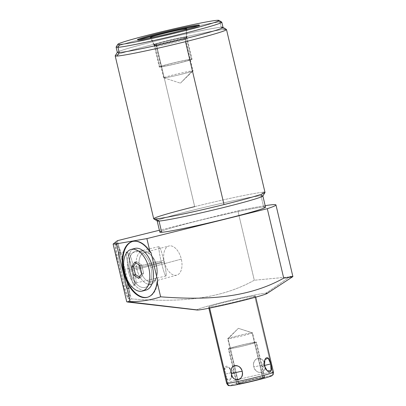<?xml version="1.0" encoding="UTF-8"?>
<svg xmlns="http://www.w3.org/2000/svg" width="406" height="406" viewBox="0 0 406 406"><rect width="100%" height="100%" fill="white"/><g stroke="black" fill="none" stroke-linecap="round" stroke-linejoin="round"><path stroke-width="0.3" stroke-dasharray="2.03 1.52" d="M198.052 310.006A36.2 1.553 166.7 0 1 222.752 302.221A36.2 1.553 166.7 0 1 266.021 293.132A36.2 1.553 166.7 0 1 267.062 293.477M254.633 295.959A24.071 1.03 -13.3 0 0 225.863 302.003A24.071 1.03 -13.3 0 0 209.44 307.18A24.071 1.03 -13.3 0 0 238.21 301.135A24.071 1.03 -13.3 0 0 254.633 295.959A24.071 1.03 -13.3 0 0 228.806 301.282A24.071 1.03 -13.3 0 0 208.613 307.103A24.071 1.03 -13.3 0 0 209.44 307.18L209.653 308.083L209.44 307.18A24.071 1.03 -13.3 0 0 235.267 301.856A24.071 1.03 -13.3 0 0 255.46 296.03A24.071 1.03 -13.3 0 0 254.633 295.959L272.639 372.119L254.633 295.959M292.878 276.613L254.288 280.231C216.713 301.308 172.865 302.008 131.209 298.887L127.651 283.85L131.209 298.887L127.585 302.028L131.209 298.887C172.865 302.008 216.713 301.308 254.288 280.231L237.865 210.765L159.38 230.253L237.865 210.765A86.651 3.715 166.7 0 1 265.159 205.649A86.651 3.715 -13.3 0 0 237.865 210.765L254.288 280.231L292.893 276.587M117.339 52.399A54.302 2.329 166.7 0 1 162.892 39.26A54.302 2.329 166.7 0 1 221.163 27.248L219.925 22.01L221.163 27.248L224.538 29.384A57.19 2.451 -13.3 0 0 156.178 43.746L194.682 206.629A57.19 2.451 166.7 0 1 263.042 192.266L260.992 195.748L263.651 206.984A54.302 2.329 -13.3 0 0 212.135 217.372A54.302 2.329 -13.3 0 0 161.421 231.151M157.244 220.986A54.302 2.329 166.7 0 1 201.599 208.029A54.302 2.329 166.7 0 1 260.992 195.748L263.042 192.266A57.19 2.451 166.7 0 1 265.006 192.444M153.696 218.758A57.19 2.451 166.7 0 1 194.682 206.629L156.178 43.746A57.19 2.451 -13.3 0 0 115.192 55.871M127.651 283.85A28.882 2.664 -103.1 0 1 125.743 293.188A28.882 2.664 -103.1 0 1 115.654 250.502A28.882 2.664 -103.1 0 1 120.689 254.395L117.446 240.662L120.689 254.395L121.567 254.653L128.316 283.205L127.651 283.85A28.882 2.664 -103.1 0 1 128.738 298.801A28.882 2.664 -103.1 0 1 119.608 271.269A28.882 2.664 -103.1 0 1 115.669 242.529A28.882 2.664 -103.1 0 1 120.689 254.395L121.567 254.653A28.882 2.664 76.9 0 0 116.385 250.208A28.882 2.664 76.9 0 0 126.53 293.117A28.882 2.664 76.9 0 0 128.316 283.205L121.567 254.653A28.882 2.664 76.9 0 0 116.415 242.357A28.882 2.664 76.9 0 0 120.354 271.096A28.882 2.664 76.9 0 0 129.484 298.628A28.882 2.664 76.9 0 0 128.316 283.205L127.651 283.85M290.001 276.674L266.021 293.132L290.001 276.674M197.093 310.017A36.2 1.553 166.7 0 1 225.122 301.638A36.2 1.553 166.7 0 1 266.021 293.132M121.45 271.67A18.757 1.731 -103.1 0 1 118.638 252.258A18.757 1.731 -103.1 0 1 124.454 269.315A18.757 1.731 -103.1 0 1 127.261 288.727A18.757 1.731 -103.1 0 1 121.45 271.67A18.757 1.731 -103.1 0 1 118.745 252.217A18.757 1.731 -103.1 0 1 124.454 269.315L163.755 260.353A15.098 1.391 -103.1 0 1 166.013 275.978A15.098 1.391 -103.1 0 1 161.334 262.246A15.098 1.391 -103.1 0 1 159.076 246.62A15.098 1.391 -103.1 0 1 163.755 260.353A15.098 1.391 76.9 0 0 159.132 246.594A15.098 1.391 76.9 0 0 161.334 262.246L131.204 269.244A15.098 1.391 -103.1 0 1 128.996 253.593A15.098 1.391 -103.1 0 1 133.62 267.346A15.098 1.391 76.9 0 0 129.138 253.623A15.098 1.391 76.9 0 0 131.204 269.244L129.088 269.823A17.108 1.578 -103.1 0 1 126.748 252.121A17.108 1.578 -103.1 0 1 131.828 267.676A17.108 1.578 76.9 0 0 126.621 252.08A17.108 1.578 76.9 0 0 129.088 269.823L161.334 262.246A15.098 1.391 76.9 0 0 165.958 276.004A15.098 1.391 76.9 0 0 163.755 260.353L133.62 267.346A15.098 1.391 -103.1 0 1 135.827 283.002A15.098 1.391 -103.1 0 1 131.204 269.244A15.098 1.391 76.9 0 0 135.939 282.911A15.098 1.391 76.9 0 0 133.62 267.346L131.828 267.676A17.108 1.578 -103.1 0 1 134.452 285.311A17.108 1.578 -103.1 0 1 129.088 269.823A17.108 1.578 76.9 0 0 134.356 285.403A17.108 1.578 76.9 0 0 131.828 267.676L124.454 269.315A18.757 1.731 -103.1 0 1 127.225 288.752A18.757 1.731 -103.1 0 1 121.45 271.67M157.751 281.14A28.882 16.428 75 0 1 147.566 297.243A28.882 16.428 75 0 0 147.875 297.167A28.882 16.428 75 0 0 157.751 281.14M132.615 241.453A28.882 16.428 75 0 1 151.007 252.588A28.882 16.428 75 0 0 132.919 241.367A28.882 16.428 75 0 0 132.615 241.453M134.203 248.629A21.569 12.266 -105 0 0 128.55 272.441A21.569 12.266 -105 0 0 145.353 290.234A21.569 12.266 75 0 1 128.408 271.898A21.569 12.266 75 0 1 134.817 248.436M159.827 232.13A54.302 2.329 166.7 0 1 205.38 218.991A54.302 2.329 166.7 0 1 263.651 206.984L260.992 195.748A54.302 2.329 166.7 0 1 262.834 196.022M263.651 206.984A54.302 2.329 166.7 0 1 265.514 207.146M263.042 192.266A57.19 2.451 -13.3 0 0 194.682 206.629M260.992 195.748A54.302 2.329 -13.3 0 0 202.721 207.76A54.302 2.329 -13.3 0 0 157.168 220.9L157.183 220.95M115.218 55.759A57.19 2.451 166.7 0 1 156.178 43.746A57.19 2.451 166.7 0 1 224.538 29.384L221.163 27.248A54.302 2.329 166.7 0 1 223.026 27.415M224.538 29.384A57.19 2.451 166.7 0 1 226.426 29.471M116.126 47.05A54.302 2.329 166.7 0 1 162.776 33.744A54.302 2.329 166.7 0 1 219.925 22.01A54.302 2.329 -13.3 0 0 161.654 34.018A54.302 2.329 -13.3 0 0 116.101 47.157M221.163 27.248A54.302 2.329 -13.3 0 0 164.019 38.986A54.302 2.329 -13.3 0 0 117.364 52.293L117.329 52.354M219.925 22.01L217.225 20.3L219.925 22.01A54.302 2.329 166.7 0 1 221.717 22.086M226.619 383.269A24.071 1.03 166.7 0 1 246.807 377.443A24.071 1.03 166.7 0 1 272.639 372.119A24.071 1.03 -13.3 0 0 246.807 377.443A24.071 1.03 -13.3 0 0 226.619 383.269M253.735 366.659C252.146 357.133 262.738 354.905 264.621 364.37C267.158 373.601 256.567 375.824 253.735 366.659C251.35 357.645 263.641 355.062 264.621 364.37L256.069 366.496L253.735 366.659L256.069 366.496L264.621 364.37C267.904 373.104 255.613 375.682 253.735 366.659M231.491 372.18C232.78 381.731 226.736 383.634 225.279 374.139C222.315 364.943 228.365 363.035 231.491 372.18L233.826 372.018L225.279 374.139L224.904 367.349L228.811 367.323L231.491 372.18L231.09 378.412L227.761 379.955L225.279 374.139L233.826 372.018L231.491 372.18M272.639 372.119A3.081 2.979 -94 0 1 270.452 375.834A20.99 0.898 -13.3 0 0 245.366 381.102A20.99 0.898 -13.3 0 0 231.044 385.619A3.081 2.979 -94 0 1 230.552 385.695A3.081 2.979 86 0 0 231.044 385.619A20.99 0.898 166.7 0 1 245.366 381.102A20.99 0.898 166.7 0 1 270.452 375.834A3.081 2.979 86 0 0 272.639 372.119A24.071 1.03 166.7 0 1 273.466 372.19M228.121 338.771L238.743 383.706A12.784 0.548 166.7 0 1 238.307 383.665A12.784 0.548 166.7 0 1 249.03 380.574A12.784 0.548 166.7 0 1 262.753 377.742A12.784 0.548 166.7 0 1 254.029 380.493A12.784 0.548 166.7 0 1 238.743 383.706A12.784 0.548 166.7 0 1 247.467 380.955A12.784 0.548 166.7 0 1 262.753 377.742A12.784 0.548 166.7 0 1 263.19 377.783A12.784 0.548 166.7 0 1 252.466 380.879A12.784 0.548 166.7 0 1 238.743 383.706L228.121 338.771L238.363 328.322L252.527 332.818L238.363 328.322L228.121 338.771A12.784 0.548 -13.3 0 0 241.844 335.945A12.784 0.548 -13.3 0 0 252.573 332.849A12.784 0.548 -13.3 0 0 252.131 332.813C257.105 332.331 231.613 338.66 228.121 338.771L227.705 338.69L238.363 328.322L252.131 332.813L262.753 377.742L252.131 332.813A12.784 0.548 -13.3 0 0 238.408 335.64A12.784 0.548 -13.3 0 0 227.685 338.736A12.784 0.548 -13.3 0 0 228.121 338.771C223.148 339.254 248.645 332.925 252.131 332.813M264.484 365.902L262.149 366.07L264.397 365.512L262.149 366.07L264.484 365.902M164.156 77.876L180.411 83.174L164.156 77.876C168.272 77.744 198.372 70.268 192.5 70.837L180.411 83.174L192.5 70.837A15.098 0.65 166.7 0 1 193.017 70.883A15.098 0.65 166.7 0 1 180.355 74.537A15.098 0.65 166.7 0 1 164.156 77.876L156.66 46.172A15.098 0.65 -13.3 0 0 172.86 42.833A15.098 0.65 -13.3 0 0 185.522 39.179A15.098 0.65 -13.3 0 0 185.004 39.133L192.5 70.837C188.379 70.969 158.279 78.444 164.156 77.876L180.411 83.174L192.992 70.938L192.5 70.837L185.004 39.133A15.098 0.65 166.7 0 1 185.517 39.209A15.098 0.65 166.7 0 1 172.545 42.909A15.098 0.65 166.7 0 1 156.66 46.172L154.305 44.685A17.108 0.736 -13.3 0 0 172.311 40.986A17.108 0.736 -13.3 0 0 187.014 36.794A17.108 0.736 -13.3 0 0 186.43 36.707L185.004 39.133A15.098 0.65 -13.3 0 0 168.805 42.473A15.098 0.65 -13.3 0 0 156.143 46.127A15.098 0.65 -13.3 0 0 156.66 46.172L164.156 77.876A15.098 0.65 166.7 0 1 163.633 77.83A15.098 0.65 166.7 0 1 176.3 74.176A15.098 0.65 166.7 0 1 192.5 70.837M154.305 44.685L150.981 37.54L154.305 44.685L156.66 46.172A15.098 0.65 166.7 0 1 156.158 46.147A15.098 0.65 166.7 0 1 168.495 42.549A15.098 0.65 166.7 0 1 185.004 39.133L186.43 36.707A17.108 0.736 166.7 0 1 187.019 36.763A17.108 0.736 166.7 0 1 172.591 40.92A17.108 0.736 166.7 0 1 154.305 44.685A17.108 0.736 166.7 0 1 153.722 44.635A17.108 0.736 166.7 0 1 167.998 40.509A17.108 0.736 166.7 0 1 186.43 36.707A17.108 0.736 -13.3 0 0 167.719 40.575A17.108 0.736 -13.3 0 0 153.742 44.66A17.108 0.736 -13.3 0 0 154.305 44.685M152.864 37.296A18.757 0.802 -13.3 0 0 168.774 33.952A18.757 0.802 -13.3 0 0 184.502 29.821A18.757 0.802 166.7 0 1 168.774 33.952A18.757 0.802 166.7 0 1 152.864 37.296M186.212 29.227L186.43 36.707L186.212 29.227M138.761 40.575A31.775 1.36 -13.3 0 0 176.742 32.597A31.775 1.36 -13.3 0 0 198.417 25.761A31.775 1.36 -13.3 0 0 198.164 25.781A31.775 1.36 166.7 0 1 198.417 25.761A31.775 1.36 166.7 0 1 199.508 25.857A31.775 1.36 166.7 0 1 172.855 33.551A31.775 1.36 166.7 0 1 138.761 40.575L138.583 39.824L138.761 40.575A31.775 1.36 166.7 0 1 137.67 40.478A31.775 1.36 166.7 0 1 138.842 39.803A31.775 1.36 -13.3 0 0 138.761 40.575M141.684 291.219L145.353 290.234L141.684 291.219M145.977 290.097A21.569 12.266 75 0 1 145.353 290.234M139.431 277.181L140.481 277.887L143.592 273.121L141.669 264.996L136.639 261.631L135.858 262.829L136.639 261.631L134.802 262.124L136.639 261.631L141.669 264.996L139.837 265.488L141.669 264.996L143.592 273.121L141.755 273.614L143.592 273.121L140.481 277.887L138.649 278.379L140.481 277.887L139.431 277.181M164.344 262.037A15.098 8.587 -105 0 0 176.3 275.253A15.098 8.587 -105 0 0 181.315 259.119A15.098 8.587 -105 0 0 169.358 245.899A15.098 8.587 -105 0 0 164.344 262.037A15.098 8.587 75 0 1 168.921 245.995A15.098 8.587 75 0 1 181.315 259.119L156.635 265.732A15.098 8.587 -105 0 0 144.242 252.608A15.098 8.587 -105 0 0 139.659 268.65L164.344 262.037L139.659 268.65A15.098 8.587 75 0 1 141.455 254.455A15.098 8.587 75 0 1 151.057 255.12A15.098 8.587 75 0 1 156.635 265.732L156.163 265.966A17.108 9.734 -105 0 0 149.85 253.938A17.108 9.734 -105 0 0 138.964 253.187A17.108 9.734 -105 0 0 136.929 269.274L139.659 268.65A15.098 8.587 -105 0 0 152.052 281.774A15.098 8.587 -105 0 0 156.635 265.732L181.315 259.119A15.098 8.587 75 0 1 176.737 275.156A15.098 8.587 75 0 1 164.344 262.037M150.941 267.452A18.757 10.668 -105 0 0 137.111 250.944A18.757 10.668 -105 0 0 129.854 271.081L136.929 269.274A17.108 9.734 75 0 1 143.546 250.903A17.108 9.734 75 0 1 156.163 265.966L150.941 267.452L156.635 265.732A15.098 8.587 75 0 1 156.706 276.187A15.098 8.587 75 0 1 148.246 281.373A15.098 8.587 75 0 1 139.659 268.65L136.929 269.274A17.108 9.734 -105 0 0 146.657 283.692A17.108 9.734 -105 0 0 156.244 277.816A17.108 9.734 -105 0 0 156.163 265.966A17.108 9.734 75 0 1 152.311 283.596A17.108 9.734 75 0 1 136.929 269.274L129.854 271.081A18.757 10.668 -105 0 0 146.713 286.778A18.757 10.668 -105 0 0 150.941 267.452A18.757 10.668 -105 0 0 136.086 251.03A18.757 10.668 -105 0 0 129.854 271.081A18.757 10.668 -105 0 0 144.709 287.504A18.757 10.668 -105 0 0 150.941 267.452M264.306 377.357A14.443 0.619 166.7 0 1 264.803 377.402A14.443 0.619 166.7 0 1 252.689 380.899A14.443 0.619 166.7 0 1 237.19 384.091L228.872 348.896A14.443 0.619 -13.3 0 0 244.366 345.699A14.443 0.619 -13.3 0 0 256.485 342.207A14.443 0.619 -13.3 0 0 255.988 342.162L264.306 377.357L255.988 342.162A14.443 0.619 -13.3 0 0 240.489 345.354A14.443 0.619 -13.3 0 0 228.375 348.85A14.443 0.619 -13.3 0 0 228.872 348.896L237.19 384.091A14.443 0.619 166.7 0 1 236.693 384.046A14.443 0.619 166.7 0 1 248.812 380.554A14.443 0.619 166.7 0 1 264.306 377.357M228.872 348.896A14.443 0.619 166.7 0 1 238.723 345.79A14.443 0.619 166.7 0 1 255.988 342.162A14.443 0.619 166.7 0 1 246.132 345.267A14.443 0.619 166.7 0 1 228.872 348.896M254.43 342.547A12.784 0.548 -13.3 0 0 239.149 345.76A12.784 0.548 -13.3 0 0 230.425 348.51A12.784 0.548 -13.3 0 0 245.706 345.298A12.784 0.548 -13.3 0 0 254.43 342.547M191.49 59.195A16.849 0.721 -13.3 0 0 171.347 63.427A16.849 0.721 -13.3 0 0 159.852 67.051A16.849 0.721 -13.3 0 0 179.995 62.818A16.849 0.721 -13.3 0 0 191.49 59.195L186.247 37.022A16.849 0.721 -13.3 0 0 168.165 40.747A16.849 0.721 -13.3 0 0 154.031 44.822A16.849 0.721 -13.3 0 0 154.61 44.878L159.852 67.051A16.849 0.721 166.7 0 1 159.274 67A16.849 0.721 166.7 0 1 173.408 62.92A16.849 0.721 166.7 0 1 191.49 59.195A16.849 0.721 166.7 0 1 192.068 59.246A16.849 0.721 166.7 0 1 177.935 63.326A16.849 0.721 166.7 0 1 159.852 67.051L154.61 44.878A16.849 0.721 -13.3 0 0 172.692 41.148A16.849 0.721 -13.3 0 0 186.826 37.073A16.849 0.721 -13.3 0 0 186.247 37.022L191.49 59.195M161.497 66.645A15.098 0.65 166.7 0 1 171.799 63.397A15.098 0.65 166.7 0 1 189.846 59.606A15.098 0.65 166.7 0 1 179.543 62.854A15.098 0.65 166.7 0 1 161.497 66.645M116.415 242.357L115.669 242.529M129.484 298.628L128.738 298.801M128.996 253.593L159.132 246.594M126.748 252.121L129.138 253.623M118.745 252.217L126.621 252.08M165.958 276.004L135.827 283.002M135.939 282.911L134.452 285.311M127.225 288.752L134.356 285.403M132.31 241.529L132.919 241.367M147.261 297.329L147.875 297.167M208.613 307.103L208.882 308.235M255.46 296.03L255.729 297.162M263.19 377.783L252.573 332.849M238.307 383.665L227.685 338.736M228.811 367.323L233.826 372.018L231.09 378.412M264.885 359.67L262.149 366.07L267.163 370.759M185.522 39.179L193.017 70.883M187.014 36.794L185.517 39.209M186.841 28.862L187.019 36.763M199.331 25.111L199.508 25.857M163.633 77.83L156.143 46.127M156.158 46.147L153.742 44.66M153.722 44.635L150.342 37.489M137.492 39.727L137.67 40.478M144.242 252.608L168.921 245.995M149.85 253.938L151.057 255.12M137.111 250.944L143.546 250.903M176.737 275.156L152.052 281.774M156.706 276.187L156.244 277.816M146.713 286.778L152.311 283.596M264.803 377.402L256.485 342.207M236.693 384.046L228.375 348.85M154.031 44.822L159.274 67M186.826 37.073L192.068 59.246"/><path stroke-width="0.61" d="M266.021 293.132A36.2 1.553 166.7 0 1 241.321 300.917A36.2 1.553 166.7 0 1 198.052 310.006L128.433 301.785L130.072 301.597L116.415 243.833L113.107 244.067L117.446 240.662L159.38 230.253L117.446 240.662L113.107 244.067L126.758 301.831L198.052 310.006A36.2 1.553 166.7 0 1 197.093 310.017L127.585 302.028M221.788 22.173L223.026 27.415A54.302 2.329 166.7 0 1 177.473 40.559A54.302 2.329 166.7 0 1 119.202 52.567L117.963 47.324L119.603 44.538A51.988 2.228 -13.3 0 0 176.468 32.779A51.988 2.228 -13.3 0 0 218.941 20.376A51.988 2.228 -13.3 0 0 217.225 20.3A51.988 2.228 166.7 0 1 181.751 31.485A51.988 2.228 166.7 0 1 119.603 44.538A51.988 2.228 166.7 0 1 155.077 33.358A51.988 2.228 166.7 0 1 217.225 20.3A51.988 2.228 -13.3 0 0 162.507 31.536A51.988 2.228 -13.3 0 0 117.841 44.274A51.988 2.228 -13.3 0 0 119.603 44.538L117.963 47.324A54.302 2.329 -13.3 0 0 176.234 35.317A54.302 2.329 -13.3 0 0 221.788 22.173A54.302 2.329 -13.3 0 0 219.925 22.01M138.583 39.824A31.775 1.36 -13.3 0 0 176.564 31.846A31.775 1.36 -13.3 0 0 198.24 25.015A31.775 1.36 -13.3 0 0 160.263 32.993A31.775 1.36 -13.3 0 0 138.583 39.824A31.775 1.36 -13.3 0 0 172.682 32.8A31.775 1.36 -13.3 0 0 199.331 25.111A31.775 1.36 -13.3 0 0 198.24 25.015L198.402 25.685L198.24 25.015A31.775 1.36 -13.3 0 0 164.146 32.038A31.775 1.36 -13.3 0 0 137.492 39.727A31.775 1.36 -13.3 0 0 138.583 39.824M290.001 276.674C295.34 276.273 293.244 276.77 283.723 278.161L267.3 208.694A86.651 3.715 -13.3 0 0 275.953 204.934A86.651 3.715 -13.3 0 0 265.159 205.649A86.651 3.715 166.7 0 1 267.3 208.694L146.881 238.596L116.415 243.833L146.881 238.596L267.3 208.694L283.723 278.161C246.148 299.242 202.3 299.943 160.644 296.822L157.092 281.784L157.751 281.14L151.007 252.588L150.129 252.324L146.881 238.596L150.129 252.324A28.882 16.428 -105 0 0 124.185 249.903A28.882 16.428 -105 0 0 134.274 292.589A28.882 16.428 -105 0 0 157.092 281.784L160.644 296.822C150.849 300.105 140.659 301.699 130.072 301.597C140.659 301.699 150.849 300.105 160.644 296.822C202.3 299.943 246.148 299.242 283.723 278.161C293.244 276.77 295.34 276.273 290.001 276.674M161.421 231.151A54.302 2.329 -13.3 0 0 161.69 232.298A54.302 2.329 -13.3 0 0 226.599 218.661A54.302 2.329 -13.3 0 0 263.651 206.984M226.502 29.562L265.006 192.444A57.19 2.451 166.7 0 1 224.021 204.568L185.517 41.686A57.19 2.451 -13.3 0 0 226.502 29.562A57.19 2.451 -13.3 0 0 224.538 29.384M222.955 27.329L226.426 29.471A57.19 2.451 166.7 0 1 185.517 41.686L224.021 204.568A57.19 2.451 166.7 0 1 155.66 218.93A57.19 2.451 166.7 0 1 153.696 218.758L115.192 55.871A57.19 2.451 -13.3 0 0 117.156 56.048A57.19 2.451 -13.3 0 0 185.517 41.686A57.19 2.451 166.7 0 1 117.156 56.048L119.202 52.567A54.302 2.329 -13.3 0 0 178.599 40.285A54.302 2.329 -13.3 0 0 222.955 27.329A54.302 2.329 -13.3 0 0 221.163 27.248M292.873 276.613L267.062 293.477A36.2 1.553 166.7 0 1 234.83 302.5A36.2 1.553 166.7 0 1 198.052 310.006M130.072 301.597L126.758 301.831L113.107 244.067L116.415 243.833L130.072 301.597M151.007 252.588L157.751 281.14L157.092 281.784A28.882 16.428 -105 0 1 147.261 297.329A28.882 16.428 -105 0 1 123.916 273.685A28.882 16.428 -105 0 1 132.31 241.529A28.882 16.428 -105 0 1 150.129 252.324L151.007 252.588M147.566 297.243A28.882 16.428 75 0 1 124.53 273.517A28.882 16.428 75 0 1 132.615 241.453A28.882 16.428 75 0 0 124.53 273.517A28.882 16.428 75 0 0 147.566 297.243M145.353 290.234A21.569 12.266 -105 0 0 152.519 267.184A21.569 12.266 -105 0 0 135.442 248.299A21.569 12.266 -105 0 0 134.203 248.629M264.981 192.556L262.834 196.022A54.302 2.329 166.7 0 1 216.18 209.329A54.302 2.329 166.7 0 1 159.035 221.067L155.66 218.93A57.19 2.451 -13.3 0 0 224.021 204.568A57.19 2.451 -13.3 0 0 264.981 192.556A57.19 2.451 -13.3 0 0 263.042 192.266M262.86 195.915L265.514 207.146A54.302 2.329 166.7 0 1 219.961 220.291A54.302 2.329 166.7 0 1 161.69 232.298L159.035 221.067A54.302 2.329 -13.3 0 0 217.306 209.054A54.302 2.329 -13.3 0 0 262.86 195.915A54.302 2.329 -13.3 0 0 260.992 195.748M194.682 206.629A57.19 2.451 -13.3 0 0 153.772 218.844A57.19 2.451 -13.3 0 0 155.66 218.93L159.035 221.067A54.302 2.329 166.7 0 1 157.244 220.986L153.772 218.844M159.035 221.067L161.69 232.298A54.302 2.329 166.7 0 1 159.827 232.13L157.168 220.9A54.302 2.329 -13.3 0 0 159.035 221.067M116.101 47.157A54.302 2.329 -13.3 0 0 117.963 47.324L119.202 52.567A54.302 2.329 166.7 0 1 117.339 52.399L116.101 47.157M117.364 52.293A54.302 2.329 -13.3 0 0 119.202 52.567L117.156 56.048A57.19 2.451 166.7 0 1 115.218 55.759L117.364 52.293M218.941 20.376L221.717 22.086A54.302 2.329 166.7 0 1 177.356 35.043A54.302 2.329 166.7 0 1 117.963 47.324A54.302 2.329 166.7 0 1 116.126 47.05L117.841 44.274M209.653 308.083L227.441 383.34A24.071 1.03 166.7 0 1 226.619 383.269A24.071 1.03 -13.3 0 0 227.441 383.34A3.081 2.979 86 0 0 230.557 385.695A3.081 2.979 -94 0 1 227.441 383.34L209.653 308.083M231.044 385.619A20.99 0.898 -13.3 0 0 256.13 380.346A20.99 0.898 -13.3 0 0 270.452 375.834A20.99 0.898 166.7 0 1 256.13 380.346A20.99 0.898 166.7 0 1 231.044 385.619M255.729 297.162L273.466 372.19A24.071 1.03 166.7 0 1 253.273 378.016A24.071 1.03 166.7 0 1 227.441 383.34A24.071 1.03 -13.3 0 0 253.273 378.016A24.071 1.03 -13.3 0 0 273.466 372.19A24.071 1.03 -13.3 0 0 272.639 372.119M242.24 371.429C239.408 362.264 228.817 364.486 231.354 373.713C233.237 383.178 243.828 380.955 242.24 371.429C240.362 362.401 228.07 364.984 231.354 373.713L239.905 371.591L242.24 371.429L239.905 371.591L231.354 373.713C232.333 383.02 244.625 380.442 242.24 371.429M270.695 363.943C269.239 354.448 263.195 356.356 264.484 365.902C267.61 375.048 273.659 373.144 270.695 363.943L268.214 358.133L264.885 359.67L264.484 365.902L267.163 370.759L271.071 370.734L270.695 363.943L264.397 365.512L270.695 363.943M150.981 37.54A18.757 0.802 -13.3 0 0 152.864 37.296A18.757 0.802 166.7 0 1 150.981 37.54A18.757 0.802 166.7 0 1 163.78 33.505A18.757 0.802 166.7 0 1 186.197 28.796L186.212 29.227L186.197 28.796A18.757 0.802 166.7 0 1 184.502 29.821A18.757 0.802 -13.3 0 0 186.841 28.862A18.757 0.802 -13.3 0 0 186.197 28.796A18.757 0.802 -13.3 0 0 165.988 32.962A18.757 0.802 -13.3 0 0 150.342 37.489A18.757 0.802 -13.3 0 0 150.981 37.54M198.164 25.781A31.775 1.36 -13.3 0 0 168.277 31.841A31.775 1.36 -13.3 0 0 138.842 39.803A31.775 1.36 166.7 0 1 168.277 31.841A31.775 1.36 166.7 0 1 198.164 25.781M131.767 249.284A21.569 12.266 -105 0 0 124.601 272.335A21.569 12.266 -105 0 0 141.684 291.219A21.569 12.266 -105 0 0 148.85 268.168A21.569 12.266 -105 0 0 131.767 249.284A21.569 12.266 -105 0 0 131.143 249.421A21.569 12.266 -105 0 0 124.738 272.883A21.569 12.266 -105 0 0 141.684 291.219A21.569 12.266 -105 0 0 142.308 291.082A21.569 12.266 -105 0 0 148.718 267.62A21.569 12.266 -105 0 0 131.767 249.284L135.442 248.299L131.767 249.284M138.649 278.379L133.615 275.014L131.696 266.884L134.802 262.124L139.837 265.488L141.755 273.614L138.649 278.379L133.615 275.014L135.452 274.522L139.431 277.181L135.452 274.522L133.615 275.014L131.696 266.884L134.802 262.124L139.837 265.488L141.755 273.614L138.649 278.379M131.143 249.421L134.817 248.436A21.569 12.266 75 0 1 135.442 248.299A21.569 12.266 75 0 1 152.387 266.635A21.569 12.266 75 0 1 145.977 290.097L142.308 291.082M135.858 262.829L133.528 266.397L135.452 274.522L133.528 266.397L131.696 266.884L133.528 266.397L135.858 262.829M292.893 276.587L275.953 204.934M208.882 308.235L226.619 383.269C228.776 386.847 228.548 385.167 230.552 385.695C234.232 385.588 256.881 380.447 266.727 377.539C272.538 375.758 271.731 375.9 272.944 374.763C273.192 374.916 273.365 374.058 273.466 372.19"/></g></svg>
